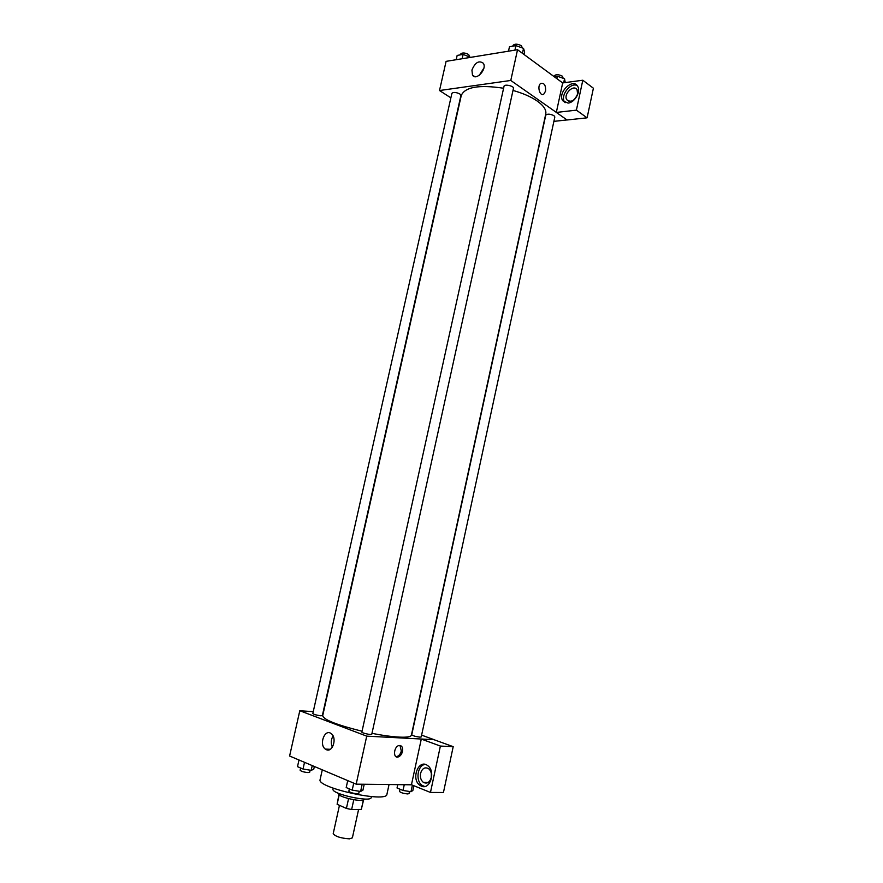 <?xml version="1.0" encoding="UTF-8"?>
<svg xmlns="http://www.w3.org/2000/svg" width="883" height="883" viewBox="0 0 883 883"><rect width="100%" height="100%" fill="white"/><g stroke="black" fill="none" stroke-linecap="round" stroke-linejoin="round"><path stroke-width="1.32" d="M339.458 805.329L333.211 833.629C335.319 836.488 340.728 838.232 349.436 838.85L352.372 837.846L358.586 809.479M348.564 798.64L346.412 808.431L337.118 804.281L338.94 794.49M363.377 800.009L361.313 809.446L363.586 799.91M361.313 809.446L351.633 809.545L346.412 808.431M353.774 799.755L351.633 809.545M364.204 799.027L364.138 799.336C364.072 802.879 337.251 796.985 338.675 793.74L338.752 793.431M339.215 794.777L337.118 804.281M371.412 796.587L371.213 797.515C371.18 802.757 330.86 793.894 333.023 789.115L333.233 788.199M389.039 784.545L386.931 794.281C387.107 803.254 316.191 787.658 320.121 779.59L322.284 769.844M411.588 784.799L356.169 784.17L289.602 756.014L299.801 710.727L313.244 711.665M326.39 749.7L325.341 749.104C318.631 744.501 324.856 728.265 331.257 733.674C337.284 737.78 332.736 752.758 326.39 749.7M421.61 735.142L434.16 739.7L366.721 736.146L356.169 784.17M366.721 736.146L299.801 710.727M333.068 735.947C330.948 739.601 330.706 743.343 332.361 747.184M402.493 751.422C401.699 754.413 400.231 756.267 398.09 756.996C392.792 758.541 393.73 746.554 398.984 745.528C401.842 745.362 403.012 747.327 402.493 751.422M421.29 739.071L411.456 784.755L430.462 792.448L440.385 746.058L421.29 739.071L434.16 739.7M395.915 756.599L396.909 756.532C399.05 755.815 400.518 753.961 401.312 750.969L399.977 745.451M421.401 786.146L419.977 785.351C410.584 779.225 418.641 758.376 427.626 765.583C436.036 771.102 430.209 790.329 421.401 786.146M425.12 764.424C417.46 765.12 415.209 780.969 422.162 785.384L424.69 786.488M420.562 773.353C422.195 768.342 424.866 766.775 428.575 768.651C430.992 770.727 431.886 773.696 431.268 777.559C429.646 782.559 426.986 784.148 423.288 782.316C420.849 780.23 419.933 777.25 420.562 773.353M431.268 777.515L431.346 773.607M440.385 746.058L453.2 746.665L434.149 739.755M430.462 792.448L443.443 792.504L453.2 746.665M361.864 732.062C361.401 732.978 371.809 735.274 371.776 734.237L513.465 88.311C514.215 86.015 504.325 83.841 504.038 86.236L361.864 732.062M411.732 734.822C412.946 735.837 415.694 736.61 419.955 737.162L421.213 736.963L554.833 116.986L553.961 115.651C550.175 113.874 547.438 113.697 545.76 115.132L411.732 734.822M312.825 713.541C313.884 714.49 316.544 715.23 320.805 715.771L322.35 715.583L460.915 95.474L459.833 93.951C456.058 92.174 453.409 91.975 451.886 93.344L312.825 713.541M503.597 88.245C479.226 84.558 465.131 86.942 461.29 95.386L322.692 715.727C323.818 719.833 336.931 724.998 362.052 731.223M371.964 733.354C382.626 735.44 391.666 736.687 399.094 737.106C406.82 737.471 410.915 736.841 411.379 735.23L545.76 113.962C546.522 109.978 543.685 105.684 537.25 101.07C531.036 96.788 522.946 93.245 512.99 90.43M567.029 119.945L553.895 121.357M576.4 110.154L587.096 117.825L567.085 119.978L556.323 112.439L576.4 110.154L582.802 80.232L562.681 82.936L556.334 112.395L510.782 80.463L439.513 90.53L450.871 97.858M587.096 117.825L593.398 88.223L582.802 80.232M577.592 94.04C574.579 100.916 570.981 102.825 566.809 99.768C563.012 94.304 573.807 83.764 577.096 89.768L577.592 94.04M577.118 85.53C570.418 82.053 560.043 95.728 564.557 101.998L565.087 102.715M568.056 103.09L562.747 100.706C557.261 92.825 572.857 77.527 577.637 86.236C581.18 91.368 574.756 102.649 568.056 103.09M562.681 82.936L517.537 49.713L446.092 61.357L439.513 90.53M471.93 70.055C475.142 62.417 478.939 60.154 483.321 63.256C487.383 69.073 475.992 81.379 472.471 75.066L471.93 70.055M517.537 49.713L510.782 80.463M483.884 68.079L479.248 75.32M545.595 91.104L543.762 94.161C539.811 96.92 536.765 85.629 540.871 83.366C544.303 82.847 545.871 85.419 545.595 91.104C545.871 85.419 544.292 82.847 540.871 83.366C536.765 85.629 539.811 96.92 543.762 94.161L545.595 91.104M524.094 54.547L524.634 52.086L523.531 48.355L515.915 45.651L509.48 46.711L508.498 51.192M523.531 48.355L522.438 53.322M515.915 45.651L514.921 50.143M512.868 46.148L513.045 45.353C514.756 43.664 517.559 43.797 521.456 45.773L522.317 47.925M470.661 57.351L463.111 54.415L457.162 55.408L456.191 59.702M463.111 54.415L462.14 58.742M460.518 54.845L460.705 53.995C462.262 52.483 464.911 52.649 468.652 54.503L469.59 56.678M565.252 82.583L564.546 78.764L557.316 76.225L554.16 76.666M564.546 78.764L563.674 82.803M557.316 76.225L556.798 78.609M554.094 76.611L554.27 75.806C555.97 74.227 558.707 74.36 562.471 76.225L563.177 78.278M364.215 784.27L362.913 790.208L360.606 791.466L352.196 790.13L346.191 787.559L347.725 780.605M362.185 784.236L360.606 791.466M353.73 783.144L352.196 790.13M349.348 788.916L348.851 791.19C349.977 792.492 352.803 793.353 357.295 793.773L358.796 793.375L359.271 791.256M314.359 766.488L313.741 769.27L311.18 770.34L303.024 769.027L297.494 766.654L298.995 759.987M312.24 765.594L311.18 770.34M304.525 762.327L303.024 769.027M300.617 767.989L300.121 770.208C301.136 771.367 303.796 772.161 308.101 772.592L309.69 772.228L310.154 770.175M413.873 785.727L412.847 790.517L410.97 791.72L403.023 790.462L397.03 787.989L397.758 784.645M412.394 785.13L410.97 791.72M404.259 784.722L403.023 790.462M399.977 789.203L399.491 791.422C400.661 792.669 403.399 793.508 407.714 793.938L409.017 793.596L409.469 791.488M325.341 749.104L330.264 749.292M398.09 756.996L396.909 756.532M419.977 785.351L422.162 785.384M428.31 782.382L423.288 782.316M569.005 101.346L566.809 99.768M562.747 100.706L564.557 101.998M472.471 75.066L474.789 76.644"/></g></svg>
